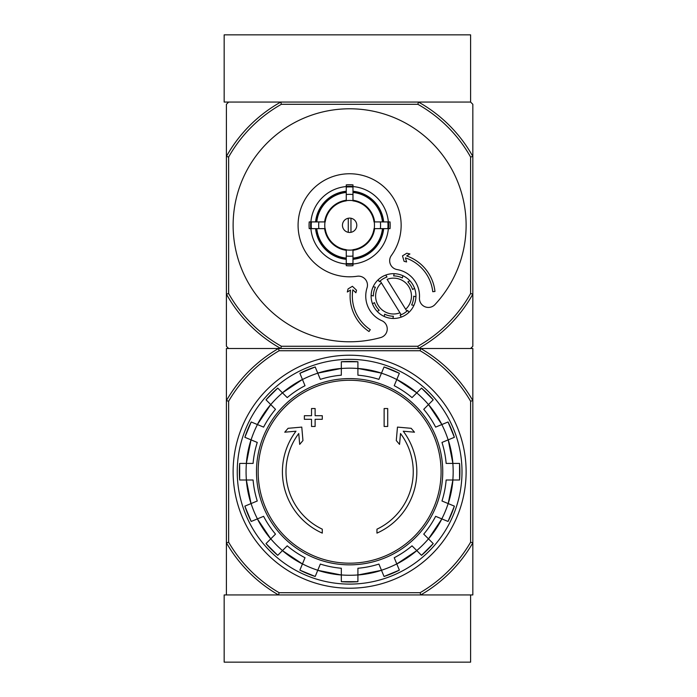 <?xml version="1.0" encoding="UTF-8"?>
<svg xmlns="http://www.w3.org/2000/svg" width="697" height="697" viewBox="0 0 697 697"><rect width="100%" height="100%" fill="white"/><g stroke="black" fill="none" stroke-linecap="round" stroke-linejoin="round"><path stroke-width="1.05" d="M224.164 662.15L470.597 662.15L470.597 594.942L420.727 594.942L472.836 594.942L472.836 542.824A142.266 142.266 0 0 1 420.727 594.942L278.521 594.942A142.266 142.266 0 0 1 226.403 542.824L226.403 594.942L278.521 594.942L224.164 594.942L224.164 662.15M418.453 102.058L280.786 102.058A141.142 141.142 0 0 0 226.403 156.45L228.642 157.034A138.903 138.903 0 0 1 281.37 104.297L417.869 104.297L418.453 102.058L470.597 102.058L418.453 102.058A141.142 141.142 0 0 1 472.836 156.45L472.836 104.297L470.597 102.058L470.597 34.85L224.164 34.85L224.164 102.058L280.786 102.058L228.642 102.058L226.403 104.297L226.403 346.261L228.642 348.5L278.521 348.5L226.403 348.5L226.403 542.824L228.642 542.222L228.642 401.219A140.019 140.019 0 0 1 279.122 350.739L278.521 348.5L420.727 348.5A142.266 142.266 0 0 1 472.836 400.618L472.836 542.824L470.597 542.222A140.019 140.019 0 0 1 420.117 592.703L279.122 592.703L278.521 594.942M279.122 350.739L420.117 350.739A140.019 140.019 0 0 1 470.597 401.219L472.836 400.618L472.836 348.5L420.727 348.5L470.597 348.5L472.836 346.261L472.836 294.117A141.142 141.142 0 0 1 418.453 348.5L280.786 348.5A141.142 141.142 0 0 1 226.403 294.117L228.642 293.533L228.642 157.034M322.284 533.118A67.208 67.208 0 0 1 295.99 431.208L284.759 432.192L288.088 428.307L301.775 427.104L302.951 440.556L299.693 444.381L298.743 433.517A63.627 63.627 0 0 0 322.284 529.18L322.284 533.118M376.955 529.18L376.955 533.118A67.208 67.208 0 0 0 403.249 431.208L414.48 432.192L411.16 428.307L397.464 427.104L396.288 440.556L399.555 444.381L400.505 433.517A63.627 63.627 0 0 1 376.955 529.18M384.125 426.468L387.706 426.468L387.706 408.538L384.125 408.538L384.125 426.468M311.533 419.298L311.533 426.468L315.122 426.468L315.122 419.298L322.284 419.298L322.284 415.708L315.122 415.708L315.122 408.538L311.533 408.538L311.533 415.708L304.362 415.708L304.362 419.298L311.533 419.298M244.865 437.298A110.265 110.265 0 0 1 251.208 421.981L244.856 437.298L257.263 442.438A96.892 96.892 0 0 0 253.089 463.427L239.663 463.427L239.663 480.006A110.265 110.265 0 0 1 239.663 463.427M239.663 480.006L253.089 480.006A96.892 96.892 0 0 0 257.263 501.004L244.865 506.144A110.265 110.265 0 0 0 251.208 521.461L244.856 506.144M251.208 521.461L263.605 516.32A96.892 96.892 0 0 0 275.498 534.12L266.01 543.608L277.728 555.335A110.265 110.265 0 0 1 266.01 543.608M277.728 555.335L287.225 545.838L282.451 550.613L302.437 563.96A103.609 103.609 0 0 1 282.451 550.613M287.225 545.838A96.892 96.892 0 0 0 305.016 557.731L299.884 570.137L315.201 576.48A110.265 110.265 0 0 1 299.884 570.137M315.201 576.48L320.332 564.073A96.892 96.892 0 0 0 341.33 568.255L341.33 581.673L357.909 581.681A110.265 110.265 0 0 1 341.33 581.673M357.909 581.673L357.909 568.255A96.892 96.892 0 0 0 378.907 564.073L384.038 576.48L399.355 570.137A110.265 110.265 0 0 1 384.038 576.48M399.355 570.137L394.223 557.731A96.892 96.892 0 0 0 412.023 545.838L421.511 555.335L433.238 543.608A110.265 110.265 0 0 1 421.511 555.335M433.229 543.608L423.741 534.12L428.507 538.886L441.863 518.899A103.609 103.609 0 0 1 428.507 538.886M423.741 534.12A96.892 96.892 0 0 0 435.634 516.32L448.032 521.461L454.383 506.144A110.265 110.265 0 0 1 448.032 521.461M454.383 506.144L441.976 501.004A96.892 96.892 0 0 0 446.15 480.006L459.576 480.006L459.576 463.427A110.265 110.265 0 0 1 459.576 480.006M459.576 463.427L446.15 463.427A96.892 96.892 0 0 0 441.976 442.438L454.383 437.298L448.04 421.981A110.265 110.265 0 0 1 454.383 437.298M448.032 421.981L435.634 427.122A96.892 96.892 0 0 0 423.741 409.322L433.229 399.834L421.511 388.107A110.265 110.265 0 0 1 433.229 399.834M421.511 388.107L412.023 397.595L416.789 392.829L396.802 379.473A103.609 103.609 0 0 1 416.789 392.829M412.023 397.595A96.892 96.892 0 0 0 394.223 385.702L399.355 373.304L384.038 366.962A110.265 110.265 0 0 1 399.355 373.304M384.038 366.962L378.907 379.36A96.892 96.892 0 0 0 357.909 375.186L357.909 361.76A110.265 110.265 0 0 0 341.33 361.76L357.909 361.76M341.33 361.76L341.33 375.186A96.892 96.892 0 0 0 320.332 379.36L315.201 366.962L299.884 373.304A110.265 110.265 0 0 1 315.201 366.962M299.884 373.304L305.016 385.702A96.892 96.892 0 0 0 287.225 397.595L277.728 388.107L266.01 399.825A110.265 110.265 0 0 1 277.728 388.107M266.01 399.834L275.498 409.322L270.732 404.556L257.376 424.543A103.609 103.609 0 0 1 270.732 404.556M275.498 409.322A96.892 96.892 0 0 0 263.605 427.122L251.208 421.981M420.727 594.942L420.117 592.703M420.117 350.739L420.727 348.5M279.122 592.703A140.019 140.019 0 0 1 228.642 542.222M470.597 401.219L470.597 542.222M228.642 401.219L226.403 400.618A142.266 142.266 0 0 1 278.521 348.5M233.12 471.721A116.495 116.495 0 0 1 407.867 370.83A116.495 116.495 0 0 1 407.867 572.612A116.495 116.495 0 0 1 233.12 471.721M237.241 471.721A112.374 112.374 0 0 1 405.811 374.402A112.374 112.374 0 0 1 405.811 569.04A112.374 112.374 0 0 1 237.241 471.721M381.398 282.886L399.956 312.805A17.922 17.922 0 0 1 381.398 282.886L380.196 280.952L381.398 282.886M379.36 281.727A20.161 20.161 0 0 1 386.974 277.005L385.772 275.062A22.4 22.4 0 0 1 394.18 273.677L393.657 275.916A20.161 20.161 0 0 1 402.378 277.955L402.901 275.724A22.4 22.4 0 0 1 409.827 280.699L407.876 281.902A20.161 20.161 0 0 1 412.598 289.525L414.549 288.314A22.4 22.4 0 0 1 415.926 296.722L413.696 296.199A20.161 20.161 0 0 1 411.648 304.92L413.879 305.443A22.4 22.4 0 0 1 408.912 312.369L407.701 310.418A20.161 20.161 0 0 1 406.865 311.202L405.663 309.268L406.865 311.202A20.161 20.161 0 0 1 400.087 315.14L401.298 317.091A22.4 22.4 0 0 1 392.881 318.468L393.404 316.238A20.161 20.161 0 0 1 384.683 314.19L384.16 316.429A22.4 22.4 0 0 1 377.243 311.454L379.185 310.243A20.161 20.161 0 0 1 374.463 302.629L372.512 303.84A22.4 22.4 0 0 1 371.135 295.432L373.365 295.955A20.161 20.161 0 0 1 375.413 287.225L373.183 286.702A22.4 22.4 0 0 1 378.157 279.785L379.36 281.727L378.157 279.785A22.4 22.4 0 0 1 385.772 275.062L386.974 277.005M399.956 312.805L401.158 314.739L399.956 312.805M350.966 232.319L350.966 218.239M342.454 225.279A7.17 7.17 0 0 1 353.205 219.076A7.17 7.17 0 0 1 353.205 231.491A7.17 7.17 0 0 1 342.454 225.279M382.453 221.916L374.036 221.916A24.648 24.648 0 0 0 352.978 200.867L352.978 192.45A33.003 33.003 0 0 1 382.453 221.916L383.664 221.916A34.205 34.205 0 0 0 352.978 191.239L352.978 192.45M325.203 221.916L316.786 221.916A33.003 33.003 0 0 1 346.261 192.45L346.261 200.867A24.648 24.648 0 0 0 325.203 221.916L309.207 221.916A40.548 40.548 0 0 0 309.207 228.642L311.393 228.642A38.379 38.379 0 0 1 311.393 221.916M316.786 228.642L325.203 228.642A24.648 24.648 0 0 0 346.261 249.692L346.261 258.117A33.003 33.003 0 0 1 316.786 228.642L315.584 228.642A34.205 34.205 0 0 0 346.261 259.319L346.261 258.117M352.978 258.117L352.978 249.692A24.648 24.648 0 0 0 374.036 228.642L382.453 228.642A33.003 33.003 0 0 1 352.978 258.117L352.978 259.319A34.205 34.205 0 0 0 383.664 228.642L382.453 228.642M318.869 221.916A30.938 30.938 0 0 0 318.869 228.642L311.393 228.642M346.261 186.552A38.875 38.875 0 0 0 310.888 221.916L316.786 221.916M352.978 187.049L352.978 194.533A30.938 30.938 0 0 0 346.261 194.533L346.261 187.049A38.379 38.379 0 0 1 352.978 187.049L352.978 184.871A40.548 40.548 0 0 0 346.261 184.871L346.261 187.049M315.584 221.916A34.205 34.205 0 0 1 346.261 191.239L346.261 192.45M387.846 228.642L380.37 228.642A30.938 30.938 0 0 0 380.37 221.916L387.846 221.916A38.379 38.379 0 0 1 387.846 228.642L390.032 228.642A40.548 40.548 0 0 0 390.032 221.916L387.846 221.916M352.978 263.51L352.978 265.688A40.548 40.548 0 0 1 346.261 265.688L346.261 256.034A30.938 30.938 0 0 0 352.978 256.034L352.978 263.51A38.379 38.379 0 0 1 346.261 263.51M388.351 221.916A38.875 38.875 0 0 0 352.978 186.552M352.978 264.006A38.875 38.875 0 0 0 388.351 228.642M310.888 228.642A38.875 38.875 0 0 0 346.261 264.006M434.963 304.58A116.495 116.495 0 0 0 395.966 118.403A116.495 116.495 0 0 0 233.408 217.176A116.495 116.495 0 0 0 380.675 337.566A8.965 8.965 0 0 0 381.878 320.716A26.887 26.887 0 0 1 367.04 287.852A8.965 8.965 0 0 0 357.186 276.247A51.526 51.526 0 0 1 298.403 219.599A51.526 51.526 0 0 1 368.173 177.212A51.526 51.526 0 0 1 391.365 255.485A8.965 8.965 0 0 0 397.133 269.573A26.887 26.887 0 0 1 419.455 297.88A8.965 8.965 0 0 0 434.963 304.58M417.869 104.297A138.903 138.903 0 0 1 470.597 157.034L470.597 293.533A138.903 138.903 0 0 1 417.869 346.261L281.37 346.261A138.903 138.903 0 0 1 228.642 293.533M346.261 258.718A33.604 33.604 0 0 1 316.185 228.642M383.054 228.642A33.604 33.604 0 0 1 352.978 258.718M352.978 191.841A33.604 33.604 0 0 1 383.054 221.916M316.185 221.916A33.604 33.604 0 0 1 346.261 191.841M470.597 157.034L472.836 156.45L472.836 294.117L470.597 293.533M281.37 346.261L280.786 348.5M418.453 348.5L417.869 346.261M280.786 102.058L281.37 104.297M350.53 290.048A42.569 42.569 0 0 0 369.035 331.528L370.281 329.664A40.33 40.33 0 0 1 352.83 289.813L355.897 292.74L356.515 290.231L352.403 286.293L348.064 288.924L347.315 292.008L350.53 290.048M432.75 291.712A40.33 40.33 0 0 0 405.41 257.864L406.604 261.933L404.086 261.323L402.491 255.86L406.821 253.229L409.906 253.978L406.682 255.93A42.569 42.569 0 0 1 434.972 291.468L432.75 291.712M387.105 279.34A17.922 17.922 0 0 1 405.663 309.268L387.105 279.34M375.413 287.225L373.183 286.702A22.4 22.4 0 0 0 371.135 295.432L373.365 295.955M402.378 277.955L402.901 275.724A22.4 22.4 0 0 0 394.18 273.677L393.657 275.916M412.598 289.525L414.549 288.314A22.4 22.4 0 0 0 409.827 280.699L407.876 281.902M411.648 304.92L413.879 305.443A22.4 22.4 0 0 0 415.926 296.722L413.696 296.199M400.087 315.14L401.298 317.091A22.4 22.4 0 0 0 408.912 312.369L407.701 310.418M384.683 314.19L384.16 316.429A22.4 22.4 0 0 0 392.881 318.468L393.404 316.238M374.463 302.629L372.512 303.84A22.4 22.4 0 0 0 377.243 311.454L379.185 310.243M348.273 218.239L348.273 232.319M349.624 380.257A91.464 91.464 0 0 1 441.088 471.721A91.464 91.464 0 0 1 349.624 563.185A91.464 91.464 0 0 1 258.151 471.721A91.464 91.464 0 0 1 349.624 380.257M256.487 471.721A93.128 93.128 0 0 1 396.184 391.069A93.128 93.128 0 0 1 396.184 552.372A93.128 93.128 0 0 1 256.487 471.721M251.086 439.877A103.548 103.548 0 0 1 257.428 424.56M246.398 480.006A103.548 103.548 0 0 1 246.398 463.427M257.428 518.882A103.548 103.548 0 0 1 251.086 503.565M282.494 550.569A103.548 103.548 0 0 1 270.776 538.842M317.78 570.251A103.548 103.548 0 0 1 302.463 563.908M357.909 574.938A103.548 103.548 0 0 1 341.33 574.938M396.776 563.908A103.548 103.548 0 0 1 381.459 570.251M428.472 538.842A103.548 103.548 0 0 1 416.745 550.569M448.154 503.565A103.548 103.548 0 0 1 441.811 518.882M452.841 463.427A103.548 103.548 0 0 1 452.841 480.006M441.811 424.56A103.548 103.548 0 0 1 448.154 439.877M416.745 392.873A103.548 103.548 0 0 1 428.472 404.591M381.459 373.183A103.548 103.548 0 0 1 396.776 379.534M341.33 368.504A103.548 103.548 0 0 1 357.909 368.504M302.463 379.534A103.548 103.548 0 0 1 317.78 373.183M270.776 404.591A103.548 103.548 0 0 1 282.494 392.873M341.33 574.999A103.609 103.609 0 0 1 317.754 570.312L341.33 574.999M381.486 570.312A103.609 103.609 0 0 1 357.909 574.999L381.486 570.312M416.789 550.613A103.609 103.609 0 0 1 396.802 563.96L416.789 550.613M452.893 480.006A103.609 103.609 0 0 1 448.206 503.582L452.902 480.006M452.902 463.427L448.206 439.859A103.609 103.609 0 0 1 452.893 463.427M428.507 404.556A103.609 103.609 0 0 1 441.863 424.543L428.507 404.556M317.754 373.13A103.609 103.609 0 0 1 341.33 368.443L317.754 373.13M282.451 392.829A103.609 103.609 0 0 1 302.437 379.473L282.451 392.829M246.346 463.427A103.609 103.609 0 0 1 251.033 439.859L246.346 463.427M251.033 503.582A103.609 103.609 0 0 1 246.346 480.006L251.033 503.582M270.732 538.886A103.609 103.609 0 0 1 257.376 518.899L270.732 538.886M357.909 368.443A103.609 103.609 0 0 1 381.486 373.13L357.909 368.443M346.261 200.666A24.839 24.839 0 0 1 352.978 200.666M325.002 228.642A24.839 24.839 0 0 1 325.002 221.916M352.978 249.892A24.839 24.839 0 0 1 346.261 249.892M374.237 221.916A24.839 24.839 0 0 1 374.237 228.642M346.261 250.301A25.24 25.24 0 0 1 324.602 228.642M374.637 228.642A25.24 25.24 0 0 1 352.978 250.301M352.978 200.257A25.24 25.24 0 0 1 374.637 221.916M324.602 221.916A25.24 25.24 0 0 1 346.261 200.257M352.978 264.137A39.006 39.006 0 0 1 346.261 264.137M388.482 221.916A39.006 39.006 0 0 1 388.482 228.642M346.261 186.421A39.006 39.006 0 0 1 352.978 186.421M310.757 228.642A39.006 39.006 0 0 1 310.757 221.916"/></g></svg>
